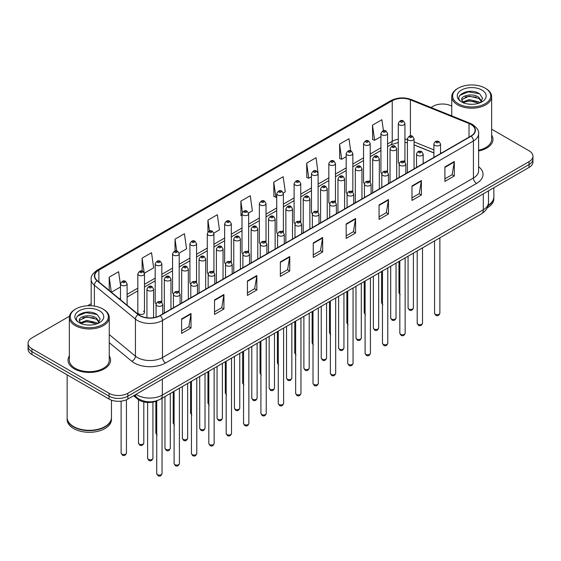 <?xml version="1.0" encoding="UTF-8"?>
<svg xmlns="http://www.w3.org/2000/svg" width="561" height="561" viewBox="0 0 561 561"><rect width="100%" height="100%" fill="white"/><g stroke="black" fill="none" stroke-linecap="round" stroke-linejoin="round"><path stroke-width="0.84" d="M386.599 170.853A3.324 1.921 0 0 1 387.567 172.122L387.574 133.483A3.324 1.921 180 0 1 385.519 135.257A3.324 1.921 180 0 1 381.894 134.836A3.324 1.921 180 0 1 380.926 133.483L380.926 172.206A3.324 1.921 0 0 0 381.859 173.545M370.211 182.15L370.211 143.504A3.324 1.921 180 0 1 368.156 145.278A3.324 1.921 180 0 1 364.531 144.864A3.324 1.921 180 0 1 363.556 143.504L363.556 182.234A3.324 1.921 0 0 0 364.496 183.566M351.866 190.901A3.324 1.921 0 0 1 352.841 192.171L352.841 153.532A3.324 1.921 180 0 1 350.793 155.306A3.324 1.921 180 0 1 347.168 154.892A3.324 1.921 180 0 1 346.193 153.532L346.193 192.262A3.324 1.921 0 0 0 347.133 193.594M334.503 200.929A3.324 1.921 0 0 1 335.478 202.198L335.478 163.56A3.324 1.921 180 0 1 333.423 165.334A3.324 1.921 180 0 1 329.805 164.913A3.324 1.921 180 0 1 328.83 163.56L328.83 202.283A3.324 1.921 0 0 0 329.763 203.622M317.14 210.95A3.324 1.921 0 0 1 318.108 212.226L318.115 173.58A3.324 1.921 180 0 1 316.06 175.355A3.324 1.921 180 0 1 312.442 174.941A3.324 1.921 180 0 1 311.467 173.58L311.467 212.31A3.324 1.921 0 0 0 312.4 213.643M300.752 222.254L300.752 183.608A3.324 1.921 180 0 1 298.697 185.382A3.324 1.921 180 0 1 295.072 184.962A3.324 1.921 180 0 1 294.104 183.608L294.104 222.331A3.324 1.921 0 0 0 295.037 223.671M282.414 230.999A3.324 1.921 0 0 1 283.382 232.275L283.389 193.636A3.324 1.921 180 0 1 281.334 195.403A3.324 1.921 180 0 1 277.709 194.99A3.324 1.921 180 0 1 276.734 193.636L276.734 232.359A3.324 1.921 0 0 0 277.674 233.692M266.019 242.303L266.019 203.657A3.324 1.921 180 0 1 263.972 205.431A3.324 1.921 180 0 1 260.346 205.017A3.324 1.921 180 0 1 259.371 203.657L259.371 242.387A3.324 1.921 0 0 0 260.311 243.719M247.681 251.055A3.324 1.921 0 0 1 248.656 252.324L248.656 213.685A3.324 1.921 180 0 1 246.602 215.459A3.324 1.921 180 0 1 242.983 215.038A3.324 1.921 180 0 1 242.008 213.685L242.008 252.408A3.324 1.921 0 0 0 242.941 253.747M231.293 262.352L231.293 223.706A3.324 1.921 180 0 1 229.239 225.48A3.324 1.921 180 0 1 225.62 225.066A3.324 1.921 180 0 1 224.645 223.706L224.645 262.436A3.324 1.921 0 0 0 225.578 263.768M212.956 271.103A3.324 1.921 0 0 1 213.923 272.373L213.93 233.734A3.324 1.921 180 0 1 211.876 235.508A3.324 1.921 180 0 1 208.25 235.094A3.324 1.921 180 0 1 207.282 233.734L207.282 272.457A3.324 1.921 0 0 0 208.215 273.796M195.593 281.131A3.324 1.921 0 0 1 196.56 282.4L196.56 243.762A3.324 1.921 180 0 1 194.513 245.536A3.324 1.921 180 0 1 190.887 245.115A3.324 1.921 180 0 1 189.913 243.762L189.913 282.485A3.324 1.921 0 0 0 190.852 283.824M178.223 291.152A3.324 1.921 0 0 1 179.197 292.428L179.197 253.782A3.324 1.921 180 0 1 177.15 255.557A3.324 1.921 180 0 1 173.524 255.143A3.324 1.921 180 0 1 172.55 253.782L172.55 292.512A3.324 1.921 0 0 0 173.489 293.845M160.86 301.18A3.324 1.921 0 0 1 161.834 302.449L161.834 263.81A3.324 1.921 180 0 1 159.78 265.584A3.324 1.921 180 0 1 156.161 265.164A3.324 1.921 180 0 1 155.187 263.81L155.187 302.533A3.324 1.921 0 0 0 156.119 303.873M144.472 312.561L144.472 273.838A3.324 1.921 180 0 1 142.417 275.605A3.324 1.921 180 0 1 138.798 275.192A3.324 1.921 180 0 1 137.824 273.838L137.824 312.561A3.324 1.921 0 0 0 138.798 313.922A3.324 1.921 0 0 0 142.417 314.335A3.324 1.921 0 0 0 144.472 312.561A3.324 1.921 0 0 0 143.497 311.201M403.962 160.825A3.324 1.921 0 0 1 404.93 162.094L404.937 123.455A3.324 1.921 180 0 1 402.882 125.229A3.324 1.921 180 0 1 399.264 124.815A3.324 1.921 180 0 1 398.289 123.455L398.289 162.185A3.324 1.921 0 0 0 399.222 163.517M433.891 152.95L414.06 144.927M370.204 182.15A3.324 1.921 0 0 0 369.236 180.873M300.745 222.247A3.324 1.921 0 0 0 299.777 220.978M266.019 242.296A3.324 1.921 0 0 0 265.044 241.027M231.286 262.352A3.324 1.921 0 0 0 230.319 261.075M157.767 400.421A13.296 7.679 180 0 1 137.81 399.208L133.609 395.743M69.354 355.877A21.276 12.286 0 0 0 68.028 360.155A21.276 12.286 0 0 0 74.255 368.836A21.276 12.286 0 0 0 97.446 371.501A21.276 12.286 0 0 0 110.58 360.155A21.276 12.286 0 0 0 109.248 355.877A21.276 12.286 0 0 1 110.58 360.155A21.276 12.286 0 0 1 97.446 371.501A21.276 12.286 0 0 1 74.255 368.836A21.276 12.286 0 0 1 68.028 360.155A21.276 12.286 0 0 1 69.354 355.877M470.91 124.451A14.186 8.191 180 0 1 475.069 130.243A14.186 8.191 180 0 1 470.91 136.035L159.983 315.548A14.186 8.191 180 0 1 138.336 314.455L97.284 280.605A14.186 8.191 180 0 1 94.718 275.907A14.186 8.191 180 0 1 98.876 270.122L392.23 100.756A14.186 8.191 180 0 1 410.393 99.837L469.017 123.532A14.186 8.191 180 0 1 470.91 124.451M471.163 124.304A14.537 8.394 0 0 0 469.22 123.364L410.596 99.669A14.537 8.394 0 0 0 391.978 100.608L98.624 269.974A14.537 8.394 0 0 0 96.997 280.724L138.041 314.567A14.537 8.394 0 0 0 160.236 315.689L471.163 136.176A14.537 8.394 0 0 0 471.163 124.304M69.466 316.229L31.942 337.897A13.296 7.679 0 0 0 28.05 343.325L28.05 349.117A13.296 7.679 0 0 0 31.942 354.545L109.051 399.06L109.051 396.164A13.296 7.679 0 0 0 127.859 396.164L529.058 164.534A13.296 7.679 0 0 0 532.95 159.107A13.296 7.679 0 0 1 529.058 164.534L127.859 396.164A13.296 7.679 0 0 1 109.051 396.164L31.942 351.649L109.051 396.164L109.051 393.268A13.296 7.679 0 0 0 127.859 393.268L529.058 161.638A13.296 7.679 0 0 0 532.95 156.21A13.296 7.679 0 0 0 529.058 150.783L491.646 129.184M28.05 346.221A13.296 7.679 0 0 0 31.942 351.649A13.296 7.679 0 0 1 28.05 346.221M181.61 318.95L181.61 333.423L191.013 327.996L191.013 313.522L181.61 318.95M181.61 330.857L188.854 326.677L190.978 313.999A3.548 2.048 -120 0 0 191.013 313.522M188.791 326.712L191.013 327.996M214.519 299.946L214.519 314.426L223.923 308.999L223.923 294.518L214.519 299.946M214.519 311.86L221.763 307.673L223.888 295.002A3.548 2.048 -120 0 0 223.923 294.518M221.7 307.709L223.923 308.999M247.429 280.949L247.429 295.423L256.833 289.995L256.833 275.521L247.429 280.949M247.429 292.856L254.673 288.677L256.798 275.998A3.548 2.048 -120 0 0 256.833 275.521M254.61 288.712L256.833 289.995M280.346 261.945L280.346 276.426L289.749 270.991L289.749 256.517L280.346 261.945M280.346 273.852L287.583 269.673L289.707 257.001A3.548 2.048 -120 0 0 289.749 256.517M287.52 269.708L289.749 270.991M444.894 166.94L444.894 181.42L454.298 175.993L454.298 161.512L444.894 166.94M444.894 178.847L452.138 174.667L454.263 161.996A3.548 2.048 -120 0 0 454.298 161.512M452.075 174.702L454.298 175.993M411.984 185.943L411.984 200.417L421.388 194.99L421.388 180.516L411.984 185.943M411.984 197.851L419.228 193.671L421.353 180.993A3.548 2.048 -120 0 0 421.388 180.516M419.165 193.706L421.388 194.99M379.075 204.94L379.075 219.421L388.478 213.993L388.478 199.513L379.075 204.94M379.075 216.855L386.319 212.668L388.443 199.996A3.548 2.048 -120 0 0 388.478 199.513M386.256 212.71L388.478 213.993M346.165 223.944L346.165 238.425L355.569 232.99L355.569 218.517L346.165 223.944M346.165 235.851L353.409 231.672L355.527 218.993A3.548 2.048 -120 0 0 355.569 218.517M353.346 231.707L355.569 232.99M313.255 242.948L313.255 257.422L322.659 251.994L322.659 237.513L313.255 242.948M313.255 254.855L320.499 250.676L322.617 237.997A3.548 2.048 -120 0 0 322.659 237.513M320.436 250.711L322.659 251.994M478.61 151A21.276 12.286 0 0 0 492.972 139.38A21.276 12.286 0 0 0 491.646 135.11A21.276 12.286 0 0 1 492.972 139.38A21.276 12.286 0 0 1 478.61 151M451.752 106.155A13.296 7.679 0 0 0 433.141 106.267L431.023 107.495M91.177 303.697L87.6 305.759M28.05 343.325A13.296 7.679 0 0 0 31.942 348.753L109.051 393.268M179.12 253.137L186.554 248.846L184.429 233.72L175.032 239.147L175.032 251.019M144.387 273.186L153.644 267.842L151.519 252.716L142.115 258.144L142.115 271.096M120.461 284.883L118.609 271.72L109.206 277.148L109.206 290.437M283.305 192.984L285.29 191.841L283.165 176.715L273.761 182.143L273.915 196.532M318.031 172.935L316.074 157.711L306.671 163.139L306.825 177.528M350.688 150.846L348.984 138.714L339.58 144.142L339.735 158.532M383.436 130.706L381.894 119.71L372.497 125.138L372.644 139.528M213.846 233.088L219.463 229.842L217.345 214.716L207.942 220.143L207.942 231.995M248.572 213.033L252.373 210.838L250.255 195.712L240.851 201.147L240.999 215.536M242.008 215.908L240.851 215.473M240.851 201.147L242.415 212.289M273.761 182.143L275.886 197.269L276.734 196.778M275.886 197.269L273.761 196.476M306.671 163.139L308.795 178.265L311.467 176.729M308.795 178.265L306.671 177.472M339.58 144.142L341.705 159.268L346.193 156.673M341.705 159.268L339.58 158.475M372.497 125.138L374.615 140.264L380.926 136.625M374.615 140.264L372.497 139.472M207.942 220.143L209.47 231.041M175.032 239.147L176.694 251.012M142.115 258.144L144.142 272.569M111.394 292.239L120.461 287.001M109.206 277.148L111.316 292.176M109.051 399.06A13.296 7.679 0 0 0 127.859 399.06L529.058 167.43A13.296 7.679 0 0 0 532.95 162.003L532.95 156.21M458.218 103.729A19.06 11.003 0 0 0 485.174 103.729A19.06 11.003 0 0 0 485.174 88.168L485.798 88.533A19.944 11.515 0 0 1 491.646 96.674A19.944 11.515 0 0 1 479.332 107.312A19.944 11.515 0 0 1 457.594 104.816A19.944 11.515 0 0 1 451.752 96.674A19.944 11.515 0 0 1 457.594 88.533L458.218 88.168A19.06 11.003 0 0 0 458.218 103.729M478.61 150.18A19.944 11.515 0 0 0 491.646 139.38L491.646 96.674M488.154 205.319A22.167 12.798 0 0 0 493.862 196.75L493.862 187.753M488.042 205.747A22.167 12.798 0 0 0 493.862 197.107A22.167 12.798 0 0 0 493.855 196.925M487.228 207.865A22.167 12.798 0 0 0 493.862 198.734L493.862 197.107M469.277 104.178L472.657 104.276M462.65 102.053L469.101 99.592L478.778 101.857L479.957 102.796M463.246 102.677L469.101 100.742L478.996 103.154M461.675 99.627L463.33 102.754M461.696 99.935C460.616 95.475 472.846 92.824 478.778 97.263L481.661 101.239M461.738 100.216L462.019 99.472L469.101 96.148L478.778 98.413L481.436 101.534M480.293 102.656L482.558 98.21L479.697 93.897C469.557 86.604 451.535 96.212 461.941 102.102L462.453 102.418M481.913 90.048A14.453 8.345 0 0 0 461.479 90.048A14.453 8.345 0 0 0 461.479 101.85A14.453 8.345 0 0 0 481.913 101.85A14.453 8.345 0 0 0 481.913 90.048M463.554 103.049L461.717 100.103M485.798 88.533L485.174 88.168A19.06 11.003 0 0 0 458.218 88.168M459.824 95.342L468.316 91.864L479.501 93.764M465.132 97.039L468.316 96.457L476.303 97.144M465.132 101.632L468.316 101.057L476.303 101.737M75.826 324.503A19.06 11.003 0 0 0 102.782 324.503A19.06 11.003 0 0 0 102.782 308.943L103.406 309.3A19.944 11.515 0 0 1 109.248 317.449A19.944 11.515 0 0 1 96.934 328.087A19.944 11.515 0 0 1 75.202 325.59A19.944 11.515 0 0 1 69.354 317.449A19.944 11.515 0 0 1 75.202 309.3L75.826 308.943A19.06 11.003 0 0 0 75.826 324.503M69.354 317.449L69.354 360.155A19.944 11.515 0 0 0 75.202 368.297A19.944 11.515 0 0 0 96.934 370.793A19.944 11.515 0 0 0 109.248 360.155L109.248 317.449M104.9 426.612A21.942 12.665 0 0 1 104.816 426.655A21.942 12.665 0 0 1 73.786 426.655L73.631 426.57A22.167 12.798 0 0 0 104.977 426.57A22.167 12.798 0 0 0 111.464 417.517L111.464 400.161M67.145 417.7A22.167 12.798 0 0 0 67.138 417.882A22.167 12.798 0 0 0 73.631 426.928A22.167 12.798 0 0 0 97.782 429.705A22.167 12.798 0 0 0 111.464 417.882A22.167 12.798 0 0 0 111.464 417.7M67.138 417.882L67.138 419.509A22.167 12.798 0 0 0 73.631 428.555A22.167 12.798 0 0 0 97.782 431.332A22.167 12.798 0 0 0 111.464 419.509L111.464 417.882M86.885 324.952L90.258 325.05M80.258 322.827L86.71 320.366L96.387 322.631L97.565 323.571M80.847 323.445L86.71 321.516L96.604 323.928M79.283 320.401L80.938 323.529M79.304 320.71C78.224 316.25 90.454 313.599 96.387 318.031L99.269 322.007M79.346 320.99L79.627 320.247L86.71 316.916L96.387 319.181L99.038 322.309M97.902 323.431L100.167 318.985L97.305 314.665C87.165 307.379 69.143 316.986 79.55 322.87L80.062 323.192M99.521 310.822A14.453 8.345 0 0 0 79.087 310.822A14.453 8.345 0 0 0 79.087 322.624A14.453 8.345 0 0 0 99.521 322.624A14.453 8.345 0 0 0 99.521 310.822M81.163 323.823L79.325 320.878M67.138 374.867L67.138 417.517A22.167 12.798 0 0 0 73.631 426.57L73.786 426.655M103.406 309.3L102.782 308.943A19.06 11.003 0 0 0 75.826 308.943M77.432 316.116L85.924 312.631L97.109 314.539M82.733 317.807L85.924 317.231L93.904 317.919M82.733 322.407L85.924 321.825L93.904 322.512M137.81 398.317L137.81 399.208M478.61 166.722A22.167 12.798 180 0 1 476.555 183.447L165.628 362.96A4.432 2.56 60 0 1 162.494 357.532L473.421 178.019A17.728 10.238 0 0 0 478.61 170.775L478.61 133.714A17.728 10.238 180 0 1 473.421 140.958A4.432 2.56 -120 0 0 471.163 136.176M165.628 362.96A22.167 12.798 180 0 1 134.282 362.96A22.167 12.798 180 0 1 131.8 361.249L109.248 342.659M138.041 314.567A4.432 2.966 129.5 0 0 135.432 319.104L135.432 356.165A17.728 10.238 0 0 0 137.417 357.532A17.728 10.238 0 0 0 162.494 357.532L162.494 320.471A17.728 10.238 180 0 1 135.432 319.104L94.381 285.254A17.728 10.238 180 0 1 91.177 279.385L91.177 305.773M478.61 133.714C479.206 130.944 477.166 127.859 472.502 124.451L470.174 123.315A4.432 2.076 112 0 0 469.22 123.364M470.174 123.315L411.55 99.62C404.208 97.018 397.237 97.397 390.638 100.749A4.432 2.56 60 0 1 391.978 100.608M98.624 269.974A4.432 2.56 -120 0 0 97.284 270.114C92.684 273.424 90.644 276.51 91.177 279.385M96.997 280.724A4.432 2.966 129.5 0 0 94.381 285.254L94.381 306.117M411.55 99.62A4.432 2.076 112 0 0 410.596 99.669M160.236 315.689A4.432 2.56 60 0 1 162.494 320.471L473.421 140.958L473.421 178.019A4.432 2.56 60 0 0 476.555 183.447M127.859 393.268L127.859 399.06M529.058 161.638L529.058 167.43M31.942 348.753L31.942 354.545M109.248 334.58L135.432 356.165A4.432 2.966 -50.5 0 1 131.8 361.249M98.876 270.122L98.876 281.917M469.017 123.532L469.017 137.129M410.393 99.837L410.393 135.902M441.57 152.971L440.539 152.557M433.891 149.871L414.06 141.849M407.405 139.451A14.186 8.191 0 0 0 404.937 139.037M398.289 139.219A14.186 8.191 0 0 0 392.23 141.288L387.574 143.974M392.23 100.756L392.23 141.288A7.98 4.607 60 0 1 390.575 144.941L387.574 146.673M380.926 147.816L370.211 154.002M363.556 157.837L352.841 164.029M346.193 167.865L335.478 174.05M328.83 177.893L318.115 184.078M311.467 187.914L300.752 194.106M294.104 197.942L283.389 204.127M276.734 207.97L266.019 214.155M259.371 217.991L248.656 224.176M242.008 228.018L231.293 234.203M224.645 238.039L213.93 244.231M207.282 248.067L196.56 254.252M189.913 258.095L179.197 264.28M172.55 268.116L161.834 274.308M155.187 278.144L144.472 284.329M137.824 288.172L127.109 294.357M120.461 298.193L119.374 298.817M313.255 243.404L322.617 237.997M346.165 224.4L355.527 218.993M379.075 205.403L388.443 199.996M411.984 186.399L421.353 180.993M444.894 167.402L454.263 161.996M280.346 262.408L289.707 257.001M247.429 281.405L256.798 275.998M214.519 300.408L223.888 295.002M181.61 319.405L190.978 313.999M136.071 394.32A17.728 10.238 0 0 0 137.263 395.077A17.728 10.238 0 0 0 162.332 395.077L483.294 209.779A17.728 10.238 0 0 0 488.484 202.535C488.617 206.939 486.275 210.705 481.457 213.832L160.495 399.137A8.864 5.119 60 0 0 162.332 395.077L162.332 379.152M483.294 193.854L483.294 209.779A8.864 5.119 60 0 1 481.457 213.832M135.348 394.734A8.864 5.933 129.5 0 0 136.898 397.616L134.205 395.4M439.88 313.178C439.004 315.57 437.643 316.271 435.799 315.282L434.558 313.178A2.658 1.536 0 0 0 435.336 314.265A2.658 1.536 0 0 0 438.239 314.595A2.658 1.536 0 0 0 439.88 313.178L439.88 237.843M434.866 145.369A3.324 1.921 180 0 1 433.891 144.016C434.74 141.288 436.479 140.495 439.109 141.638L440.539 144.016A3.324 1.921 180 0 1 438.492 145.79A3.324 1.921 180 0 1 434.866 145.369M438.001 141.751A1.108 0.638 0 0 0 436.437 141.751A1.108 0.638 0 0 0 436.437 142.655A1.108 0.638 0 0 0 438.001 142.655A1.108 0.638 0 0 0 438.001 141.751M408.85 308.999A2.658 1.536 0 0 0 411.753 309.328A2.658 1.536 0 0 0 413.394 307.912C412.517 310.303 411.157 311.004 409.313 310.016L408.071 307.912A2.658 1.536 0 0 0 408.85 308.999M414.06 168.861L414.06 138.749A3.324 1.921 180 0 1 412.005 140.523A3.324 1.921 180 0 1 408.38 140.103A3.324 1.921 180 0 1 407.405 138.749L407.405 172.697M409.951 137.389A1.108 0.638 0 0 0 411.515 137.389A1.108 0.638 0 0 0 411.515 136.484A1.108 0.638 0 0 0 409.951 136.484A1.108 0.638 0 0 0 409.951 137.389M400.189 294.721L398.955 292.618A2.658 1.536 0 0 0 399.734 293.705A2.658 1.536 0 0 0 399.832 293.761M400.827 122.102A1.108 0.638 0 0 0 402.398 122.102A1.108 0.638 0 0 0 402.398 121.197A1.108 0.638 0 0 0 400.827 121.197A1.108 0.638 0 0 0 400.827 122.102M422.51 323.206C421.641 325.597 420.28 326.299 418.429 325.303L417.195 323.206A2.658 1.536 0 0 0 417.973 324.286A2.658 1.536 0 0 0 420.869 324.623A2.658 1.536 0 0 0 422.51 323.206L422.51 247.864M417.503 155.397A3.324 1.921 180 0 1 416.528 154.037C417.377 151.309 419.116 150.523 421.746 151.666L423.176 154.037A3.324 1.921 180 0 1 421.129 155.811A3.324 1.921 180 0 1 417.503 155.397M420.638 151.779A1.108 0.638 0 0 0 419.067 151.779A1.108 0.638 0 0 0 419.067 152.683A1.108 0.638 0 0 0 420.638 152.683A1.108 0.638 0 0 0 420.638 151.779M405.147 333.227C404.271 335.618 402.91 336.32 401.066 335.331L399.832 333.227A2.658 1.536 0 0 0 400.61 334.314A2.658 1.536 0 0 0 403.506 334.651A2.658 1.536 0 0 0 405.147 333.227L405.147 257.892M400.14 165.418A3.324 1.921 180 0 1 399.166 164.064C400.014 161.337 401.753 160.544 404.383 161.694L405.813 164.064A3.324 1.921 180 0 1 403.759 165.839A3.324 1.921 180 0 1 400.14 165.418M403.275 161.799A1.108 0.638 0 0 0 401.704 161.799A1.108 0.638 0 0 0 401.704 162.704A1.108 0.638 0 0 0 403.275 162.704A1.108 0.638 0 0 0 403.275 161.799M387.784 343.255C386.908 345.646 385.547 346.347 383.703 345.352L382.469 343.255A2.658 1.536 0 0 0 383.247 344.342A2.658 1.536 0 0 0 386.143 344.671A2.658 1.536 0 0 0 387.784 343.255L387.784 267.913M382.777 175.446A3.324 1.921 180 0 1 381.803 174.092C382.651 171.364 384.39 170.572 387.02 171.715L388.45 174.092A3.324 1.921 180 0 1 386.396 175.859A3.324 1.921 180 0 1 382.777 175.446M385.912 171.827A1.108 0.638 0 0 0 384.341 171.827A1.108 0.638 0 0 0 384.341 172.732A1.108 0.638 0 0 0 385.912 172.732A1.108 0.638 0 0 0 385.912 171.827M370.421 353.276C369.545 355.674 368.184 356.368 366.34 355.379L365.099 353.276A2.658 1.536 0 0 0 365.877 354.363A2.658 1.536 0 0 0 368.78 354.699A2.658 1.536 0 0 0 370.421 353.276L370.421 277.94M365.407 185.474A3.324 1.921 180 0 1 364.44 184.113C365.288 181.385 367.027 180.593 369.65 181.743L371.087 184.113A3.324 1.921 180 0 1 369.033 185.887A3.324 1.921 180 0 1 365.407 185.474M368.542 181.855A1.108 0.638 0 0 0 366.978 181.855A1.108 0.638 0 0 0 366.978 182.76A1.108 0.638 0 0 0 368.542 182.76A1.108 0.638 0 0 0 368.542 181.855M391.487 319.027A2.658 1.536 0 0 0 394.383 319.356A2.658 1.536 0 0 0 396.031 317.94C395.154 320.331 393.794 321.032 391.95 320.036L390.708 317.94A2.658 1.536 0 0 0 391.487 319.027M396.69 178.882L396.69 148.77A3.324 1.921 180 0 1 394.642 150.544A3.324 1.921 180 0 1 391.017 150.131A3.324 1.921 180 0 1 390.042 148.77L390.042 182.725M392.588 147.417A1.108 0.638 0 0 0 394.152 147.417A1.108 0.638 0 0 0 394.152 146.512A1.108 0.638 0 0 0 392.588 146.512A1.108 0.638 0 0 0 392.588 147.417M374.124 329.048A2.658 1.536 0 0 0 377.02 329.384A2.658 1.536 0 0 0 378.661 327.961C377.784 330.352 376.431 331.053 374.58 330.064L373.346 327.961A2.658 1.536 0 0 0 374.124 329.048M379.327 188.91L379.327 158.798A3.324 1.921 180 0 1 377.28 160.572A3.324 1.921 180 0 1 373.654 160.158A3.324 1.921 180 0 1 372.679 158.798L372.679 192.746M375.218 157.438A1.108 0.638 0 0 0 376.789 157.438A1.108 0.638 0 0 0 376.789 156.533A1.108 0.638 0 0 0 375.218 156.533A1.108 0.638 0 0 0 375.218 157.438M356.761 339.075A2.658 1.536 0 0 0 359.657 339.405A2.658 1.536 0 0 0 361.298 337.988C360.421 340.38 359.061 341.081 357.217 340.085L355.983 337.988A2.658 1.536 0 0 0 356.761 339.075M361.964 198.931L361.964 168.826A3.324 1.921 180 0 1 359.91 170.593A3.324 1.921 180 0 1 356.291 170.179A3.324 1.921 180 0 1 355.316 168.826L355.316 202.773M357.855 167.466A1.108 0.638 0 0 0 359.426 167.466A1.108 0.638 0 0 0 359.426 166.561A1.108 0.638 0 0 0 357.855 166.561A1.108 0.638 0 0 0 357.855 167.466M353.058 363.304C352.182 365.695 350.821 366.396 348.977 365.407L347.736 363.304A2.658 1.536 0 0 0 348.514 364.391A2.658 1.536 0 0 0 351.417 364.72A2.658 1.536 0 0 0 353.058 363.304L353.058 287.968M348.044 195.494A3.324 1.921 180 0 1 347.07 194.141C347.918 191.413 349.657 190.621 352.287 191.771L353.718 194.141A3.324 1.921 180 0 1 351.67 195.915A3.324 1.921 180 0 1 348.044 195.494M351.179 191.876A1.108 0.638 0 0 0 349.615 191.876A1.108 0.638 0 0 0 349.615 192.781A1.108 0.638 0 0 0 351.179 192.781A1.108 0.638 0 0 0 351.179 191.876M335.688 373.331C334.819 375.723 333.458 376.424 331.607 375.428L330.373 373.331A2.658 1.536 0 0 0 331.151 374.418A2.658 1.536 0 0 0 334.047 374.748A2.658 1.536 0 0 0 335.688 373.331L335.688 297.989M330.681 205.522A3.324 1.921 180 0 1 329.707 204.162C330.555 201.434 332.294 200.649 334.924 201.792L336.355 204.162A3.324 1.921 180 0 1 334.307 205.936A3.324 1.921 180 0 1 330.681 205.522M333.816 201.904A1.108 0.638 0 0 0 332.245 201.904A1.108 0.638 0 0 0 332.245 202.809A1.108 0.638 0 0 0 333.816 202.809A1.108 0.638 0 0 0 333.816 201.904M318.325 383.352C317.449 385.744 316.088 386.445 314.244 385.456L313.01 383.352A2.658 1.536 0 0 0 313.788 384.439A2.658 1.536 0 0 0 316.685 384.776A2.658 1.536 0 0 0 318.325 383.352L318.325 308.017M313.319 215.55A3.324 1.921 180 0 1 312.344 214.19C313.192 211.462 314.931 210.67 317.561 211.82L318.992 214.19A3.324 1.921 180 0 1 316.937 215.964A3.324 1.921 180 0 1 313.319 215.55M316.453 211.925A1.108 0.638 0 0 0 314.882 211.925A1.108 0.638 0 0 0 314.882 212.836A1.108 0.638 0 0 0 316.453 212.836A1.108 0.638 0 0 0 316.453 211.925M339.398 349.096A2.658 1.536 0 0 0 342.294 349.433A2.658 1.536 0 0 0 343.935 348.016C343.059 350.408 341.698 351.109 339.854 350.113L338.613 348.016A2.658 1.536 0 0 0 339.398 349.096M344.601 208.958L344.601 178.847A3.324 1.921 180 0 1 342.547 180.621A3.324 1.921 180 0 1 338.921 180.207A3.324 1.921 180 0 1 337.953 178.847L337.953 212.801M340.492 177.493A1.108 0.638 0 0 0 342.056 177.493A1.108 0.638 0 0 0 342.056 176.589A1.108 0.638 0 0 0 340.492 176.589A1.108 0.638 0 0 0 340.492 177.493M322.028 359.124A2.658 1.536 0 0 0 324.931 359.454A2.658 1.536 0 0 0 326.572 358.037C325.696 360.428 324.335 361.13 322.491 360.141L321.25 358.037A2.658 1.536 0 0 0 322.028 359.124M327.238 218.986L327.238 188.875A3.324 1.921 180 0 1 325.184 190.649A3.324 1.921 180 0 1 321.558 190.228A3.324 1.921 180 0 1 320.583 188.875L320.583 222.822M323.129 187.514A1.108 0.638 0 0 0 324.693 187.514A1.108 0.638 0 0 0 324.693 186.61A1.108 0.638 0 0 0 323.129 186.61A1.108 0.638 0 0 0 323.129 187.514M304.665 369.152A2.658 1.536 0 0 0 307.561 369.482A2.658 1.536 0 0 0 309.209 368.065C308.333 370.456 306.972 371.158 305.128 370.162L303.887 368.065A2.658 1.536 0 0 0 304.665 369.152M309.868 229.007L309.868 198.896A3.324 1.921 180 0 1 307.821 200.67A3.324 1.921 180 0 1 304.195 200.256A3.324 1.921 180 0 1 303.221 198.896L303.221 232.85M305.766 197.542A1.108 0.638 0 0 0 307.33 197.542A1.108 0.638 0 0 0 307.33 196.638A1.108 0.638 0 0 0 305.766 196.638A1.108 0.638 0 0 0 305.766 197.542M300.962 393.38C300.086 395.771 298.725 396.473 296.881 395.484L295.647 393.38A2.658 1.536 0 0 0 296.425 394.467A2.658 1.536 0 0 0 299.322 394.797A2.658 1.536 0 0 0 300.962 393.38L300.962 318.045M295.956 225.571A3.324 1.921 180 0 1 294.981 224.218C295.829 221.49 297.568 220.697 300.198 221.84L301.629 224.218A3.324 1.921 180 0 1 299.574 225.992A3.324 1.921 180 0 1 295.956 225.571M299.09 221.953A1.108 0.638 0 0 0 297.519 221.953A1.108 0.638 0 0 0 297.519 222.857A1.108 0.638 0 0 0 299.09 222.857A1.108 0.638 0 0 0 299.09 221.953M283.6 403.408C282.723 405.799 281.363 406.501 279.518 405.505L278.277 403.408A2.658 1.536 0 0 0 279.055 404.488A2.658 1.536 0 0 0 281.959 404.825A2.658 1.536 0 0 0 283.6 403.408L283.6 328.066M278.586 235.599A3.324 1.921 180 0 1 277.611 234.239C278.466 231.511 280.205 230.725 282.828 231.868L284.266 234.239A3.324 1.921 180 0 1 282.211 236.013A3.324 1.921 180 0 1 278.586 235.599M281.72 231.981A1.108 0.638 0 0 0 280.156 231.981A1.108 0.638 0 0 0 280.156 232.885A1.108 0.638 0 0 0 281.72 232.885A1.108 0.638 0 0 0 281.72 231.981M266.237 413.429C265.36 415.82 264 416.521 262.155 415.533L260.914 413.429A2.658 1.536 0 0 0 261.692 414.516A2.658 1.536 0 0 0 264.596 414.852A2.658 1.536 0 0 0 266.237 413.429L266.237 338.094M261.223 245.62A3.324 1.921 180 0 1 260.248 244.266C261.096 241.539 262.836 240.746 265.465 241.896L266.896 244.266A3.324 1.921 180 0 1 264.848 246.041A3.324 1.921 180 0 1 261.223 245.62M264.357 242.001A1.108 0.638 0 0 0 262.793 242.001A1.108 0.638 0 0 0 262.793 242.906A1.108 0.638 0 0 0 264.357 242.906A1.108 0.638 0 0 0 264.357 242.001M248.867 423.457C247.997 425.848 246.637 426.549 244.785 425.554L243.551 423.457A2.658 1.536 0 0 0 244.33 424.544A2.658 1.536 0 0 0 247.226 424.873A2.658 1.536 0 0 0 248.867 423.457L248.867 348.115M243.86 255.648A3.324 1.921 180 0 1 242.885 254.294C243.733 251.566 245.473 250.774 248.102 251.917L249.533 254.294A3.324 1.921 180 0 1 247.485 256.061A3.324 1.921 180 0 1 243.86 255.648M246.994 252.029A1.108 0.638 0 0 0 245.423 252.029A1.108 0.638 0 0 0 245.423 252.934A1.108 0.638 0 0 0 246.994 252.934A1.108 0.638 0 0 0 246.994 252.029M231.504 433.478C230.627 435.876 229.267 436.57 227.422 435.581L226.188 433.478A2.658 1.536 0 0 0 226.967 434.565A2.658 1.536 0 0 0 229.863 434.901A2.658 1.536 0 0 0 231.504 433.478L231.504 358.142M226.497 265.676A3.324 1.921 180 0 1 225.522 264.315C226.371 261.587 228.11 260.795 230.739 261.945L232.17 264.315A3.324 1.921 180 0 1 230.115 266.089A3.324 1.921 180 0 1 226.497 265.676M229.631 262.057A1.108 0.638 0 0 0 228.061 262.057A1.108 0.638 0 0 0 228.061 262.962A1.108 0.638 0 0 0 229.631 262.962A1.108 0.638 0 0 0 229.631 262.057M287.302 379.173A2.658 1.536 0 0 0 290.198 379.509A2.658 1.536 0 0 0 291.839 378.086C290.963 380.484 289.602 381.178 287.758 380.19L286.524 378.086A2.658 1.536 0 0 0 287.302 379.173M292.505 239.035L292.505 208.923A3.324 1.921 180 0 1 290.458 210.698A3.324 1.921 180 0 1 286.832 210.284A3.324 1.921 180 0 1 285.858 208.923L285.858 242.871M288.396 207.57A1.108 0.638 0 0 0 289.967 207.57A1.108 0.638 0 0 0 289.967 206.665A1.108 0.638 0 0 0 288.396 206.665A1.108 0.638 0 0 0 288.396 207.57M269.939 389.201A2.658 1.536 0 0 0 272.835 389.53A2.658 1.536 0 0 0 274.476 388.114C273.6 390.505 272.239 391.206 270.395 390.218L269.161 388.114A2.658 1.536 0 0 0 269.939 389.201M275.142 249.063L275.142 218.951A3.324 1.921 180 0 1 273.088 220.725A3.324 1.921 180 0 1 269.469 220.305A3.324 1.921 180 0 1 268.495 218.951L268.495 252.899M271.033 217.591A1.108 0.638 0 0 0 272.604 217.591A1.108 0.638 0 0 0 272.604 216.686A1.108 0.638 0 0 0 271.033 216.686A1.108 0.638 0 0 0 271.033 217.591M252.576 399.229A2.658 1.536 0 0 0 255.472 399.558A2.658 1.536 0 0 0 257.113 398.142C256.237 400.533 254.876 401.234 253.032 400.238L251.791 398.142A2.658 1.536 0 0 0 252.576 399.229M257.78 259.084L257.78 228.972A3.324 1.921 180 0 1 255.725 230.746A3.324 1.921 180 0 1 252.099 230.333A3.324 1.921 180 0 1 251.132 228.972L251.132 262.927M253.67 227.619A1.108 0.638 0 0 0 255.234 227.619A1.108 0.638 0 0 0 255.234 226.714A1.108 0.638 0 0 0 253.67 226.714A1.108 0.638 0 0 0 253.67 227.619M235.206 409.25A2.658 1.536 0 0 0 238.109 409.586A2.658 1.536 0 0 0 239.75 408.163C238.874 410.554 237.513 411.255 235.669 410.266L234.428 408.163A2.658 1.536 0 0 0 235.206 409.25M240.417 269.112L240.417 239A3.324 1.921 180 0 1 238.362 240.774A3.324 1.921 180 0 1 234.736 240.36A3.324 1.921 180 0 1 233.762 239L233.762 272.948M236.307 237.64A1.108 0.638 0 0 0 237.871 237.64A1.108 0.638 0 0 0 237.871 236.735A1.108 0.638 0 0 0 236.307 236.735A1.108 0.638 0 0 0 236.307 237.64M217.843 419.277A2.658 1.536 0 0 0 220.739 419.607A2.658 1.536 0 0 0 222.387 418.19C221.511 420.582 220.15 421.283 218.306 420.287L217.065 418.19A2.658 1.536 0 0 0 217.843 419.277M223.047 279.133L223.047 249.028A3.324 1.921 180 0 1 220.999 250.795A3.324 1.921 180 0 1 217.373 250.381A3.324 1.921 180 0 1 216.399 249.028L216.399 282.975M218.944 247.667A1.108 0.638 0 0 0 220.508 247.667A1.108 0.638 0 0 0 220.508 246.763A1.108 0.638 0 0 0 218.944 246.763A1.108 0.638 0 0 0 218.944 247.667M214.141 443.506C213.264 445.897 211.904 446.598 210.059 445.609L208.818 443.506A2.658 1.536 0 0 0 209.604 444.593A2.658 1.536 0 0 0 212.5 444.922A2.658 1.536 0 0 0 214.141 443.506L214.141 368.17M209.134 275.696A3.324 1.921 180 0 1 208.159 274.343C209.008 271.615 210.747 270.823 213.376 271.973L214.807 274.343A3.324 1.921 180 0 1 212.752 276.117A3.324 1.921 180 0 1 209.134 275.696M212.268 272.078A1.108 0.638 0 0 0 210.698 272.078A1.108 0.638 0 0 0 210.698 272.983A1.108 0.638 0 0 0 212.268 272.983A1.108 0.638 0 0 0 212.268 272.078M196.778 453.533C195.901 455.925 194.541 456.626 192.696 455.63L191.455 453.533A2.658 1.536 0 0 0 192.234 454.62A2.658 1.536 0 0 0 195.137 454.95A2.658 1.536 0 0 0 196.778 453.533L196.778 378.191M191.764 285.724A3.324 1.921 180 0 1 190.789 284.364C191.645 281.636 193.384 280.851 196.006 281.994L197.444 284.364A3.324 1.921 180 0 1 195.389 286.138A3.324 1.921 180 0 1 191.764 285.724M194.898 282.106A1.108 0.638 0 0 0 193.335 282.106A1.108 0.638 0 0 0 193.335 283.01A1.108 0.638 0 0 0 194.898 283.01A1.108 0.638 0 0 0 194.898 282.106M179.415 463.554C178.538 465.946 177.178 466.647 175.334 465.658L174.092 463.554A2.658 1.536 0 0 0 174.871 464.641A2.658 1.536 0 0 0 177.767 464.978A2.658 1.536 0 0 0 179.415 463.554L179.415 388.219M174.401 295.752A3.324 1.921 180 0 1 173.426 294.392C174.275 291.664 176.014 290.871 178.643 292.022L180.074 294.392A3.324 1.921 180 0 1 178.026 296.166A3.324 1.921 180 0 1 174.401 295.752M177.535 292.127A1.108 0.638 0 0 0 175.972 292.127A1.108 0.638 0 0 0 175.972 293.031A1.108 0.638 0 0 0 177.535 293.031A1.108 0.638 0 0 0 177.535 292.127M162.045 473.582C161.175 475.973 159.815 476.675 157.964 475.679L156.729 473.582A2.658 1.536 0 0 0 157.508 474.669A2.658 1.536 0 0 0 160.404 474.999A2.658 1.536 0 0 0 162.045 473.582L162.045 398.247M157.038 305.773A3.324 1.921 180 0 1 156.063 304.42C156.912 301.692 158.651 300.899 161.28 302.042L162.711 304.42A3.324 1.921 180 0 1 160.663 306.194A3.324 1.921 180 0 1 157.038 305.773M160.173 302.155A1.108 0.638 0 0 0 158.602 302.155A1.108 0.638 0 0 0 158.602 303.059A1.108 0.638 0 0 0 160.173 303.059A1.108 0.638 0 0 0 160.173 302.155M200.48 429.298A2.658 1.536 0 0 0 203.377 429.635A2.658 1.536 0 0 0 205.017 428.218C204.141 430.61 202.78 431.304 200.936 430.315L199.702 428.218A2.658 1.536 0 0 0 200.48 429.298M205.684 289.16L205.684 259.049A3.324 1.921 180 0 1 203.636 260.823A3.324 1.921 180 0 1 200.011 260.409A3.324 1.921 180 0 1 199.036 259.049L199.036 292.996M201.574 257.695A1.108 0.638 0 0 0 203.145 257.695A1.108 0.638 0 0 0 203.145 256.791A1.108 0.638 0 0 0 201.574 256.791A1.108 0.638 0 0 0 201.574 257.695M183.117 439.326A2.658 1.536 0 0 0 186.014 439.656A2.658 1.536 0 0 0 187.655 438.239C186.778 440.63 185.418 441.332 183.573 440.343L182.339 438.239A2.658 1.536 0 0 0 183.117 439.326M188.321 299.188L188.321 269.077A3.324 1.921 180 0 1 186.266 270.851A3.324 1.921 180 0 1 182.648 270.43A3.324 1.921 180 0 1 181.673 269.077L181.673 303.024M184.211 267.716A1.108 0.638 0 0 0 185.782 267.716A1.108 0.638 0 0 0 185.782 266.812A1.108 0.638 0 0 0 184.211 266.812A1.108 0.638 0 0 0 184.211 267.716M165.747 449.354A2.658 1.536 0 0 0 168.651 449.684A2.658 1.536 0 0 0 170.292 448.267C169.415 450.658 168.055 451.36 166.21 450.364L164.969 448.267A2.658 1.536 0 0 0 165.747 449.354M170.958 309.209L170.958 279.098A3.324 1.921 180 0 1 168.903 280.872A3.324 1.921 180 0 1 165.278 280.458A3.324 1.921 180 0 1 164.31 279.098L164.31 313.052M166.848 277.744A1.108 0.638 0 0 0 168.412 277.744A1.108 0.638 0 0 0 168.412 276.839A1.108 0.638 0 0 0 166.848 276.839A1.108 0.638 0 0 0 166.848 277.744M148.385 459.375A2.658 1.536 0 0 0 151.288 459.711A2.658 1.536 0 0 0 152.929 458.288C152.052 460.686 150.692 461.38 148.847 460.392L147.606 458.288A2.658 1.536 0 0 0 148.385 459.375M153.595 317.673L153.595 289.125A3.324 1.921 180 0 1 151.54 290.9A3.324 1.921 180 0 1 147.915 290.486A3.324 1.921 180 0 1 146.94 289.125L146.94 317.757M149.485 287.772A1.108 0.638 0 0 0 151.049 287.772A1.108 0.638 0 0 0 151.049 286.867A1.108 0.638 0 0 0 149.485 286.867A1.108 0.638 0 0 0 149.485 287.772M382.826 304.749L381.585 302.645A2.658 1.536 0 0 0 382.364 303.732A2.658 1.536 0 0 0 382.469 303.789M383.465 132.123A1.108 0.638 0 0 0 385.028 132.123A1.108 0.638 0 0 0 385.028 131.218A1.108 0.638 0 0 0 383.465 131.218A1.108 0.638 0 0 0 383.465 132.123M365.463 314.77L364.222 312.673A2.658 1.536 0 0 0 365.001 313.76A2.658 1.536 0 0 0 365.099 313.809M366.102 142.15A1.108 0.638 0 0 0 367.665 142.15A1.108 0.638 0 0 0 367.665 141.246A1.108 0.638 0 0 0 366.102 141.246A1.108 0.638 0 0 0 366.102 142.15M348.101 324.798L346.859 322.694A2.658 1.536 0 0 0 347.638 323.781A2.658 1.536 0 0 0 347.736 323.837M348.732 152.178A1.108 0.638 0 0 0 350.302 152.178A1.108 0.638 0 0 0 350.302 151.267A1.108 0.638 0 0 0 348.732 151.267A1.108 0.638 0 0 0 348.732 152.178M330.731 334.826L329.496 332.722A2.658 1.536 0 0 0 330.275 333.809A2.658 1.536 0 0 0 330.373 333.865M331.369 162.199A1.108 0.638 0 0 0 332.939 162.199A1.108 0.638 0 0 0 332.939 161.295A1.108 0.638 0 0 0 331.369 161.295A1.108 0.638 0 0 0 331.369 162.199M313.368 344.847L312.133 342.75A2.658 1.536 0 0 0 312.912 343.83A2.658 1.536 0 0 0 313.01 343.886M314.006 172.227A1.108 0.638 0 0 0 315.577 172.227A1.108 0.638 0 0 0 315.577 171.322A1.108 0.638 0 0 0 314.006 171.322A1.108 0.638 0 0 0 314.006 172.227M296.005 354.875L294.763 352.771A2.658 1.536 0 0 0 295.542 353.858A2.658 1.536 0 0 0 295.647 353.914M296.643 182.248A1.108 0.638 0 0 0 298.207 182.248A1.108 0.638 0 0 0 298.207 181.343A1.108 0.638 0 0 0 296.643 181.343A1.108 0.638 0 0 0 296.643 182.248M278.642 364.895L277.4 362.799A2.658 1.536 0 0 0 278.179 363.886A2.658 1.536 0 0 0 278.277 363.935M279.28 192.276A1.108 0.638 0 0 0 280.844 192.276A1.108 0.638 0 0 0 280.844 191.371A1.108 0.638 0 0 0 279.28 191.371A1.108 0.638 0 0 0 279.28 192.276M261.272 374.923L260.038 372.82A2.658 1.536 0 0 0 260.816 373.907A2.658 1.536 0 0 0 260.914 373.963M261.91 202.304A1.108 0.638 0 0 0 263.481 202.304A1.108 0.638 0 0 0 263.481 201.399A1.108 0.638 0 0 0 261.91 201.399A1.108 0.638 0 0 0 261.91 202.304M243.909 384.951L242.675 382.847A2.658 1.536 0 0 0 243.453 383.934A2.658 1.536 0 0 0 243.551 383.99M244.547 212.324A1.108 0.638 0 0 0 246.118 212.324A1.108 0.638 0 0 0 246.118 211.42A1.108 0.638 0 0 0 244.547 211.42A1.108 0.638 0 0 0 244.547 212.324M226.546 394.972L225.312 392.875A2.658 1.536 0 0 0 226.09 393.962A2.658 1.536 0 0 0 226.188 394.011M227.184 222.352A1.108 0.638 0 0 0 228.755 222.352A1.108 0.638 0 0 0 228.755 221.448A1.108 0.638 0 0 0 227.184 221.448A1.108 0.638 0 0 0 227.184 222.352M209.183 405L207.942 402.896A2.658 1.536 0 0 0 208.72 403.983A2.658 1.536 0 0 0 208.818 404.039M209.821 232.38A1.108 0.638 0 0 0 211.385 232.38A1.108 0.638 0 0 0 211.385 231.469A1.108 0.638 0 0 0 209.821 231.469A1.108 0.638 0 0 0 209.821 232.38M191.82 415.021L190.579 412.924A2.658 1.536 0 0 0 191.357 414.011A2.658 1.536 0 0 0 191.455 414.067M192.458 242.401A1.108 0.638 0 0 0 194.022 242.401A1.108 0.638 0 0 0 194.022 241.496A1.108 0.638 0 0 0 192.458 241.496A1.108 0.638 0 0 0 192.458 242.401M174.45 425.049L173.216 422.952A2.658 1.536 0 0 0 173.994 424.032A2.658 1.536 0 0 0 174.092 424.088M175.088 252.429A1.108 0.638 0 0 0 176.659 252.429A1.108 0.638 0 0 0 176.659 251.524A1.108 0.638 0 0 0 175.088 251.524A1.108 0.638 0 0 0 175.088 252.429M157.087 435.077L155.853 432.973A2.658 1.536 0 0 0 156.631 434.06A2.658 1.536 0 0 0 156.729 434.116M157.725 262.45A1.108 0.638 0 0 0 159.296 262.45A1.108 0.638 0 0 0 159.296 261.545A1.108 0.638 0 0 0 157.725 261.545A1.108 0.638 0 0 0 157.725 262.45M139.268 444.088A2.658 1.536 0 0 0 142.164 444.417A2.658 1.536 0 0 0 143.805 443.001C142.929 445.392 141.568 446.093 139.724 445.097L138.49 443.001A2.658 1.536 0 0 0 139.268 444.088M140.362 272.478A1.108 0.638 0 0 0 141.933 272.478A1.108 0.638 0 0 0 141.933 271.573A1.108 0.638 0 0 0 140.362 271.573A1.108 0.638 0 0 0 140.362 272.478M121.898 454.108A2.658 1.536 0 0 0 124.801 454.445A2.658 1.536 0 0 0 126.442 453.022C125.566 455.42 124.205 456.114 122.361 455.125L121.12 453.022A2.658 1.536 0 0 0 121.898 454.108M127.109 305.198L127.109 283.859A3.324 1.921 180 0 1 125.054 285.633A3.324 1.921 180 0 1 121.428 285.219A3.324 1.921 180 0 1 120.461 283.859L120.461 299.714M122.999 282.506A1.108 0.638 0 0 0 124.563 282.506A1.108 0.638 0 0 0 124.563 281.601A1.108 0.638 0 0 0 122.999 281.601A1.108 0.638 0 0 0 122.999 282.506M390.638 100.749L97.284 270.114M407.405 142.711L404.937 142.382M398.289 142.522L390.575 144.941M380.926 150.516L370.211 156.701M363.556 160.537L352.841 166.722M346.193 170.565L335.478 176.75M328.83 180.593L318.115 186.778M311.467 190.614L300.752 196.799M294.104 200.642L283.389 206.827M276.734 210.663L266.019 216.855M259.371 220.69L248.656 226.875M242.008 230.718L231.293 236.903M224.645 240.739L213.93 246.924M207.282 250.767L196.56 256.952M189.913 260.795L179.197 266.98M172.55 270.816L161.834 277.001M155.187 280.844L144.472 287.029M137.824 290.864L127.109 297.057M433.891 152.851L414.06 144.836M160.495 399.137C153.363 402.721 146.232 402.721 139.093 399.137L136.898 397.616M488.484 202.535L488.484 190.852M434.558 313.178L434.558 240.907M433.891 157.403L433.891 144.016M440.539 153.567L440.539 144.016M413.394 307.912L413.394 253.13M414.06 138.749L412.623 136.379C410.694 134.984 408.955 135.776 407.405 138.749M408.071 307.912L408.071 256.202M404.937 123.455L403.506 121.085C401.578 119.689 399.839 120.482 398.289 123.455M398.955 292.618L398.955 261.468M417.195 323.206L417.195 250.935M416.528 167.43L416.528 154.037M423.176 163.595L423.176 154.037M399.832 333.227L399.832 260.963M399.166 177.458L399.166 164.064M405.813 173.615L405.813 164.064M382.469 343.255L382.469 270.984M381.803 187.479L381.803 174.092M388.45 183.643L388.45 174.092M365.099 353.276L365.099 281.012M364.44 197.507L364.44 184.113M371.087 193.671L371.087 184.113M396.031 317.94L396.031 263.158M396.69 148.77L395.26 146.4C393.331 145.011 391.592 145.797 390.042 148.77M390.708 317.94L390.708 266.23M378.661 327.961L378.661 273.179M379.327 158.798L377.897 156.428C375.968 155.032 374.229 155.825 372.679 158.798M373.346 327.961L373.346 276.25M361.298 337.988L361.298 283.207M361.964 168.826L360.534 166.449C358.605 165.06 356.866 165.853 355.316 168.826M355.983 337.988L355.983 286.278M451.752 115.868L451.752 96.674M347.736 363.304L347.736 291.04M347.07 207.535L347.07 194.141M353.718 203.692L353.718 194.141M330.373 373.331L330.373 301.061M329.707 217.556L329.707 204.162M336.355 213.72L336.355 204.162M313.01 383.352L313.01 311.089M312.344 227.584L312.344 214.19M318.992 223.741L318.992 214.19M343.935 348.016L343.935 293.235M344.601 178.847L343.164 176.477C341.235 175.081 339.503 175.874 337.953 178.847M338.613 348.016L338.613 296.306M326.572 358.037L326.572 303.256M327.238 188.875L325.801 186.504C323.872 185.109 322.133 185.901 320.583 188.875M321.25 358.037L321.25 306.327M309.209 368.065L309.209 313.283M309.868 198.896L308.438 196.525C306.509 195.137 304.77 195.922 303.221 198.896M303.887 368.065L303.887 316.355M295.647 393.38L295.647 321.109M294.981 237.605L294.981 224.218M301.629 233.769L301.629 224.218M278.277 403.408L278.277 331.137M277.611 247.632L277.611 234.239M284.266 243.797L284.266 234.239M260.914 413.429L260.914 341.165M260.248 257.66L260.248 244.266M266.896 253.817L266.896 244.266M243.551 423.457L243.551 351.186M242.885 267.681L242.885 254.294M249.533 263.845L249.533 254.294M226.188 433.478L226.188 361.214M225.522 277.709L225.522 264.315M232.17 273.873L232.17 264.315M291.839 378.086L291.839 323.304M292.505 208.923L291.075 206.553C289.146 205.158 287.407 205.95 285.858 208.923M286.524 378.086L286.524 326.376M274.476 388.114L274.476 333.332M275.142 218.951L273.712 216.581C271.783 215.186 270.044 215.978 268.495 218.951M269.161 388.114L269.161 336.404M257.113 398.142L257.113 343.36M257.78 228.972L256.342 226.602C254.414 225.213 252.681 225.999 251.132 228.972M251.791 398.142L251.791 346.432M239.75 408.163L239.75 353.381M240.417 239L238.979 236.63C237.051 235.234 235.311 236.027 233.762 239M234.428 408.163L234.428 356.452M222.387 418.19L222.387 363.409M223.047 249.028L221.616 246.651C219.688 245.262 217.949 246.055 216.399 249.028M217.065 418.19L217.065 366.48M208.818 443.506L208.818 371.242M208.159 287.737L208.159 274.343M214.807 283.894L214.807 274.343M191.455 453.533L191.455 381.263M190.789 297.758L190.789 284.364M197.444 293.922L197.444 284.364M174.092 463.554L174.092 391.29M173.426 307.786L173.426 294.392M180.074 303.943L180.074 294.392M156.729 473.582L156.729 400.926M156.063 317.147L156.063 304.42M162.711 313.971L162.711 304.42M205.017 428.218L205.017 373.437M205.684 259.049L204.253 256.679C202.325 255.283 200.586 256.075 199.036 259.049M199.702 428.218L199.702 376.508M187.655 438.239L187.655 383.458M188.321 269.077L186.89 266.706C184.962 265.311 183.223 266.103 181.673 269.077M182.339 438.239L182.339 386.529M170.292 448.267L170.292 393.485M170.958 279.098L169.52 276.727C167.592 275.339 165.853 276.124 164.31 279.098M164.969 448.267L164.969 396.557M152.929 458.288L152.929 402.083M153.595 289.125L152.157 286.755C150.229 285.36 148.49 286.152 146.94 289.125M147.606 458.288L147.606 402.454M387.574 133.483L386.136 131.113C384.208 129.717 382.469 130.51 380.926 133.483M381.585 302.645L381.585 271.496M370.211 143.504L368.773 141.134C366.845 139.745 365.106 140.531 363.556 143.504M364.222 312.673L364.222 281.517M352.841 153.532L351.41 151.161C349.482 149.766 347.743 150.558 346.193 153.532M346.859 322.694L346.859 291.545M335.478 163.56L334.047 161.182C332.119 159.794 330.38 160.586 328.83 163.56M329.496 332.722L329.496 301.566M318.115 173.58L316.685 171.21C314.756 169.822 313.017 170.607 311.467 173.58M312.133 342.75L312.133 311.593M300.752 183.608L299.315 181.238C297.386 179.843 295.647 180.635 294.104 183.608M294.763 352.771L294.763 321.621M283.389 193.636L281.952 191.259C280.023 189.87 278.284 190.663 276.734 193.636M277.4 362.799L277.4 331.642M266.019 203.657L264.589 201.287C262.66 199.891 260.921 200.684 259.371 203.657M260.038 372.82L260.038 341.67M248.656 213.685L247.226 211.315C245.297 209.919 243.558 210.712 242.008 213.685M242.675 382.847L242.675 351.698M231.293 223.706L229.863 221.336C227.934 219.947 226.195 220.732 224.645 223.706M225.312 392.875L225.312 361.719M213.93 233.734L212.493 231.363C210.564 229.968 208.825 230.76 207.282 233.734M207.942 402.896L207.942 371.747M196.56 243.762L195.13 241.384C193.201 239.996 191.462 240.788 189.913 243.762M190.579 412.924L190.579 381.768M179.197 253.782L177.767 251.412C175.838 250.024 174.099 250.809 172.55 253.782M173.216 422.952L173.216 391.795M161.834 263.81L160.404 261.44C158.475 260.045 156.736 260.837 155.187 263.81M155.853 432.973L155.853 401.283M143.805 443.001L143.805 401.942M144.472 273.838L143.041 271.461C141.113 270.072 139.373 270.858 137.824 273.838M138.49 443.001L138.49 399.72M126.442 453.022L126.442 399.769M127.109 283.859L125.671 281.489C123.743 280.093 122.003 280.886 120.461 283.859M121.12 453.022L121.12 401.15"/></g></svg>
